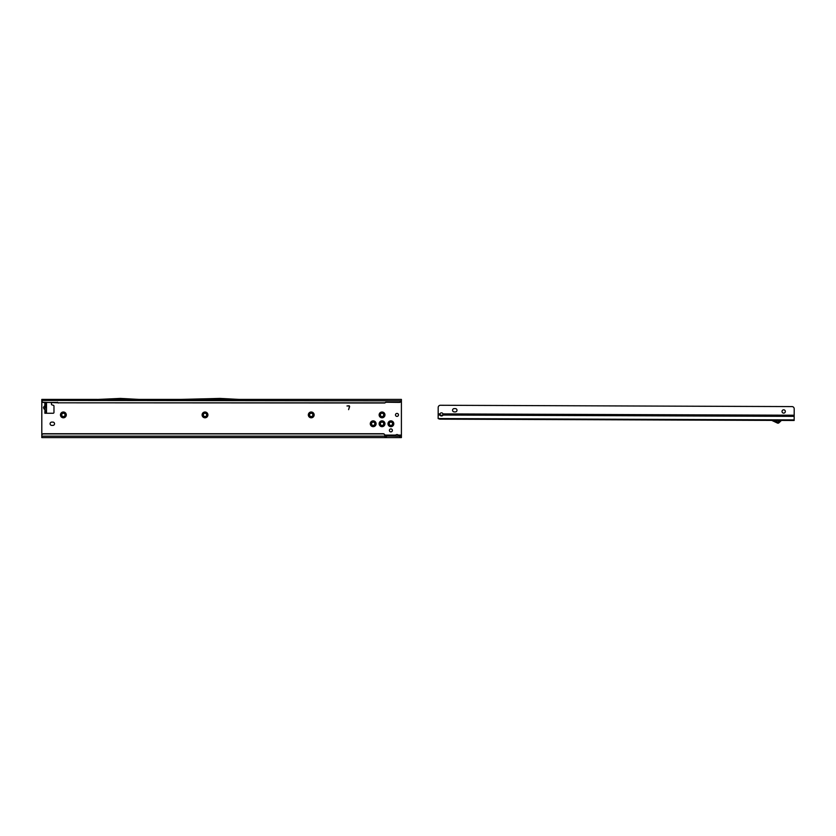 <?xml version="1.0" encoding="UTF-8"?>
<svg xmlns="http://www.w3.org/2000/svg" width="836" height="836" viewBox="0 0 836 836"><rect width="100%" height="100%" fill="white"/><g stroke="black" fill="none" stroke-linecap="round" stroke-linejoin="round"><path stroke-width="1.25" d="M44.883 409.671L43.42 407.707L44.015 406.536L43.472 407.707L45.123 409.807L44.841 413.245L53.138 413.245A0.826 0.826 0 0 0 53.974 412.409L53.974 406.077A0.826 0.826 0 0 0 53.358 405.282L52.093 404.938A0.826 0.826 0 0 1 51.477 404.143L51.477 403.004A0.826 0.826 0 0 0 51.278 402.461M45.092 409.828L45.123 406.495M60.474 414.907A2.905 2.905 0 0 1 63.379 412.002A2.905 2.905 0 0 1 66.284 414.907A2.905 2.905 0 0 1 63.379 417.801A2.905 2.905 0 0 1 60.474 414.907M65.041 414.907A1.662 1.662 0 0 0 63.379 413.245A1.662 1.662 0 0 0 61.718 414.907A1.662 1.662 0 0 0 63.379 416.558A1.662 1.662 0 0 0 65.041 414.907M202.103 414.907A2.905 2.905 0 0 1 205.008 412.002A2.905 2.905 0 0 1 207.913 414.907A2.905 2.905 0 0 1 205.008 417.801A2.905 2.905 0 0 1 202.103 414.907M206.67 414.907A1.662 1.662 0 0 0 205.008 413.245A1.662 1.662 0 0 0 203.347 414.907A1.662 1.662 0 0 0 205.008 416.558A1.662 1.662 0 0 0 206.67 414.907M308.327 414.907A2.905 2.905 0 0 1 311.232 412.002A2.905 2.905 0 0 1 314.137 414.907A2.905 2.905 0 0 1 311.232 417.801A2.905 2.905 0 0 1 308.327 414.907M312.883 414.907A1.662 1.662 0 0 0 311.232 413.245A1.662 1.662 0 0 0 309.571 414.907A1.662 1.662 0 0 0 311.232 416.558A1.662 1.662 0 0 0 312.883 414.907M379.136 414.907A2.905 2.905 0 0 1 382.042 412.002A2.905 2.905 0 0 1 384.947 414.907A2.905 2.905 0 0 1 382.042 417.801A2.905 2.905 0 0 1 379.136 414.907M383.703 414.907A1.662 1.662 0 0 0 382.042 413.245A1.662 1.662 0 0 0 380.38 414.907A1.662 1.662 0 0 0 382.042 416.558A1.662 1.662 0 0 0 383.703 414.907M379.136 423.758A2.905 2.905 0 0 1 382.042 420.853A2.905 2.905 0 0 1 384.947 423.758A2.905 2.905 0 0 1 382.042 426.663A2.905 2.905 0 0 1 379.136 423.758M383.703 423.758A1.662 1.662 0 0 0 382.042 422.096A1.662 1.662 0 0 0 380.38 423.758A1.662 1.662 0 0 0 382.042 425.409A1.662 1.662 0 0 0 383.703 423.758M387.988 423.758A2.905 2.905 0 0 1 390.893 420.853A2.905 2.905 0 0 1 393.798 423.758A2.905 2.905 0 0 1 390.893 426.663A2.905 2.905 0 0 1 387.988 423.758M392.554 423.758A1.662 1.662 0 0 0 390.893 422.096A1.662 1.662 0 0 0 389.231 423.758A1.662 1.662 0 0 0 390.893 425.409A1.662 1.662 0 0 0 392.554 423.758M370.285 423.758A2.905 2.905 0 0 1 373.19 420.853A2.905 2.905 0 0 1 376.095 423.758A2.905 2.905 0 0 1 373.19 426.663A2.905 2.905 0 0 1 370.285 423.758M374.852 423.758A1.662 1.662 0 0 0 373.19 422.096A1.662 1.662 0 0 0 371.529 423.758A1.662 1.662 0 0 0 373.19 425.409A1.662 1.662 0 0 0 374.852 423.758M50.097 423.758A1.662 1.662 0 0 0 51.759 425.409L52.867 425.409A1.662 1.662 0 0 0 54.528 423.758A1.662 1.662 0 0 0 52.867 422.096L51.759 422.096A1.662 1.662 0 0 0 50.097 423.758M398.479 414.907A1.494 1.494 0 0 0 396.985 413.412A1.494 1.494 0 0 0 395.491 414.907A1.494 1.494 0 0 0 396.985 416.391A1.494 1.494 0 0 0 398.479 414.907M392.387 430.394A1.494 1.494 0 0 0 390.893 428.899A1.494 1.494 0 0 0 389.398 430.394A1.494 1.494 0 0 0 390.893 431.888A1.494 1.494 0 0 0 392.387 430.394M401.405 436.204L401.405 437.583L41.8 437.583L41.8 435.357A1.662 1.641 0 0 1 43.462 433.717L43.462 433.905A1.662 1.641 180 0 0 41.8 435.546L41.81 400.841A1.662 1.641 0 0 0 43.462 402.262L58.395 402.816L384.811 402.816L385.772 402.262L399.744 402.409L401.405 400.434L401.405 436.204L384.811 436.026M397.581 436.204L398.218 435.096A1.662 1.662 0 0 0 395.741 435.096L395.397 435.984M43.974 406.495L44.841 405.711L44.841 402.461L45.123 403.84L44.841 413.245M349.396 406.641A0.533 0.533 0 0 0 348.884 405.972L346.971 405.972L348.884 405.773A0.731 0.731 0 0 1 349.594 406.693L348.602 409.65L349.396 406.641M44.883 405.753L44.015 406.536L45.102 406.536L45.102 405.648M396.379 436.204L395.741 435.096L395.323 435.755M41.8 400.966L41.8 399.409L139.434 399.43L120.394 398.417L98.523 399.409M385.772 402.262L399.744 402.262A1.662 1.641 0 0 0 401.395 400.841L401.395 400.956M384.811 402.816L385.772 402.461M58.395 402.816L384.811 403.004M57.444 402.262L58.395 403.004M41.81 401.029A1.662 1.641 0 0 0 43.462 402.461L57.444 402.461M41.8 400.434L401.395 400.841L401.405 399.409L238.981 399.409M180.952 399.409L239.023 399.409L219.983 398.417L180.952 399.409M139.403 399.409L180.994 399.409M398.647 435.765L398.218 435.096L398.573 435.984M41.8 436.152L384.811 436.152L385.156 437.583L385.156 436.204M384.811 436.152L384.811 435.357A1.662 1.641 180 0 0 383.149 433.717L43.462 433.717M384.811 435.546A1.662 1.641 180 0 0 383.149 433.905L383.149 433.717M43.462 433.905L383.149 433.905M46.502 402.524L46.502 411.584L45.123 411.584L46.502 412.9L46.502 411.667L45.353 411.855M46.502 403.84L45.123 403.84L46.502 403.757M46.273 402.461L45.353 403.558M43.974 408.919L45.123 408.919M452.569 410.236A1.662 1.662 0 0 0 454.22 411.908L455.327 411.908A1.662 1.662 0 0 0 456.989 410.257A1.662 1.662 0 0 0 455.338 408.595L454.23 408.585A1.662 1.662 0 0 0 452.569 410.236M785.338 411.479A1.662 1.662 0 0 0 783.687 409.818A1.662 1.662 0 0 0 782.015 411.469A1.662 1.662 0 0 0 783.677 413.13A1.662 1.662 0 0 0 785.338 411.479M442.965 414.395L442.965 415.043A1.526 1.233 0.2 0 1 440.008 415.032L440.008 414.426L440.593 415.095A1.526 1.233 -179.8 0 0 442.965 414.395L442.944 413.904A1.526 1.526 0 0 0 440.039 413.893L440.008 415.032L440.039 413.893L438.168 413.893L438.189 407.477A2.215 2.215 0 0 1 440.415 405.272L791.995 406.589A2.215 2.215 0 0 1 794.2 408.814L794.158 420.477L439.809 419.149L438.148 418.575L794.158 419.902M792.852 420.477L781.42 420.424L778.974 422.786A1.379 1.379 0 0 1 777.407 423.047L771.879 420.445A0.554 0.554 0 0 0 771.638 420.393M779.779 420.424L774.376 420.404L777.877 422.055L779.779 420.424M438.168 413.893L438.148 418.575M442.944 413.904L442.965 415.043L442.944 413.904L794.179 415.22M395.741 435.096L384.79 435.096M401.405 435.096L398.218 435.096M386.472 437.583L386.472 436.204M399.744 437.583L399.744 436.204M46.502 410.748L45.123 410.748M46.502 407.351L45.123 407.351M46.502 406.557L45.123 406.557M46.502 406.212L45.123 406.212M46.502 405.418L45.123 405.418M46.502 404.666L45.123 404.666M442.965 415.043L794.169 416.359M438.168 415.032L440.008 415.032"/></g></svg>
